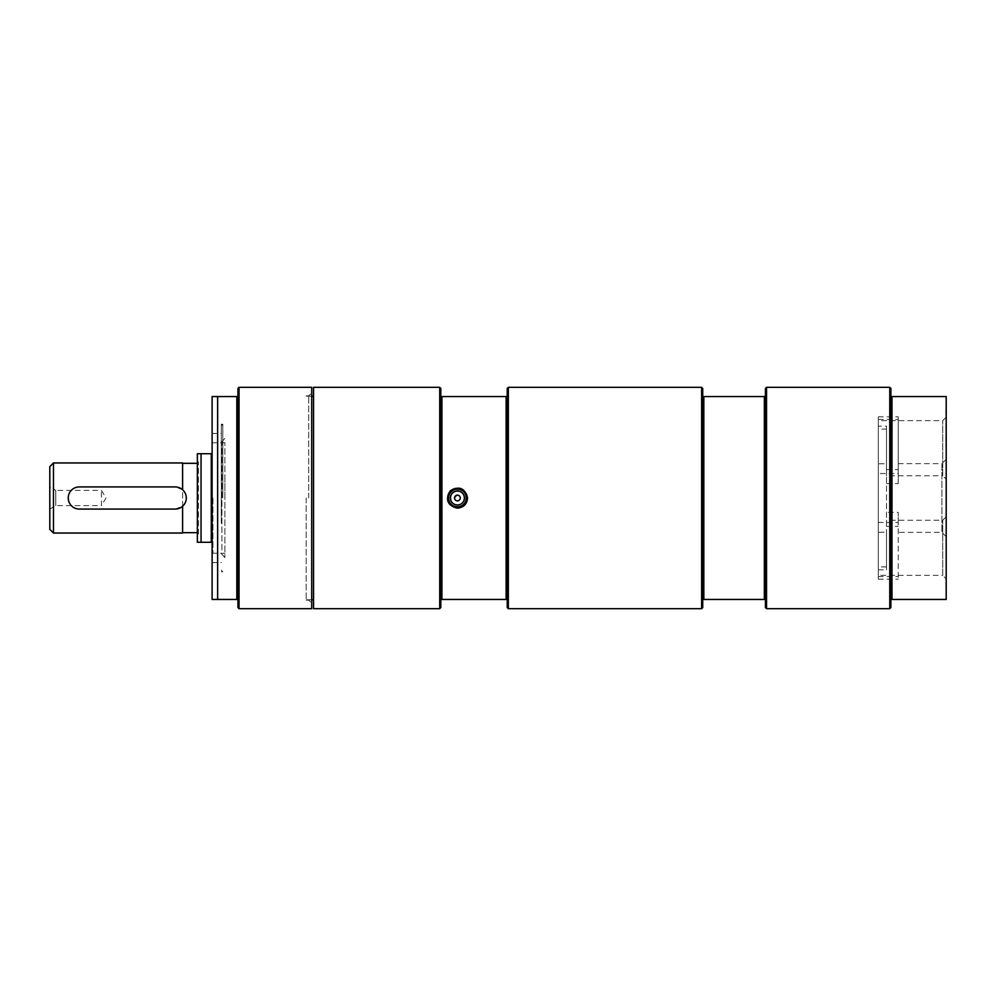 <?xml version="1.0" encoding="UTF-8"?>
<svg xmlns="http://www.w3.org/2000/svg" width="996" height="996" viewBox="0 0 996 996"><rect width="100%" height="100%" fill="white"/><g stroke="black" fill="none" stroke-linecap="round" stroke-linejoin="round"><path stroke-width="0.75" stroke-dasharray="4.98 3.74" d="M886.515 532.2L886.515 566.923L878.323 566.923L878.323 532.2L886.515 532.2L886.515 566.923M886.515 429.077L886.515 475.777L886.515 463.8L878.323 463.8L878.323 420.623L878.323 429.077L886.515 429.077L886.515 463.8M878.323 569.837L886.515 569.837L886.515 426.164L878.323 426.164L878.323 416.838L878.323 579.162L878.323 426.164M886.515 569.837L886.515 426.164M878.323 532.2L878.323 566.923M878.323 429.077L878.323 463.8M224.884 477.233L224.884 557.561L224.884 477.233M224.884 498L224.884 442.759L224.884 498M886.515 483.57L898.243 483.57L898.243 416.838L898.243 473.548L878.323 473.548M878.323 522.452L898.243 522.452L898.243 579.162L898.243 512.43L886.515 512.43M221.336 517.41L221.336 442.349L221.336 517.41M221.336 498L221.336 424.221L221.336 498M454.562 498A2.864 2.864 0 0 0 457.425 500.864A2.864 2.864 0 0 0 460.276 498A2.864 2.864 0 0 0 457.425 495.137A2.864 2.864 0 0 0 454.562 498A2.864 2.864 0 0 1 457.425 495.137A2.864 2.864 0 0 1 460.276 498A2.864 2.864 0 0 1 457.425 500.864A2.864 2.864 0 0 1 454.562 498L457.425 495.137C464.684 496.319 455.732 505.258 454.562 498M466.638 498A9.225 9.225 0 0 1 457.425 507.225A9.225 9.225 0 0 1 448.2 498A9.225 9.225 0 0 1 457.425 488.775A9.225 9.225 0 0 1 466.638 498M946.2 413.838L945.827 407.065L945.827 413.838M889.764 387.332L889.764 608.668M890.872 388.44L890.872 607.56M890.872 396.557L946.2 396.557L946.2 599.443L890.872 599.443M891.968 599.443L891.968 396.557M898.243 483.57L898.243 473.548M898.243 522.452L898.243 512.43M945.827 423.748L945.827 431.405L945.827 423.748M946.2 431.405L946.2 429.687L946.2 431.405M946.2 580.332L945.827 587.814L946.2 580.332M945.827 436.821L945.827 442.946L946.2 436.821M946.2 440.855L946.2 432.787L945.827 440.855M946.2 451.674L945.827 443.594L946.2 451.674M946.2 409.294L946.2 417.063L945.827 409.294M946.2 479.25L946.2 417.15L946.2 479.25L942.726 475.777L942.726 420.623L942.726 475.777L886.515 475.777M946.2 417.15L942.726 420.623L878.323 420.623M946.2 578.85L946.2 516.75L946.2 578.85L942.726 575.377L942.726 520.223L942.726 575.377L878.323 575.377M946.2 516.75L942.726 520.223L886.515 520.223M898.243 463.638L941.917 463.638L941.917 532.362L941.917 463.638L946.2 459.355L946.2 536.645L946.2 459.355M701.632 387.332L701.632 608.668M766.547 608.668L766.547 387.332M765.438 607.56L765.438 388.44M702.728 607.56L702.728 388.44M765.438 599.443L703.836 599.443L703.836 396.557L765.438 396.557M764.343 396.557L764.343 599.443M702.728 396.557L703.836 396.557M703.836 599.443L702.728 599.443M508.334 608.668L508.334 387.332M313.553 608.668L313.553 387.332M306.183 498L306.183 600.14L306.183 498M439.722 387.332L439.722 608.668M507.225 388.44L507.225 607.56M440.817 388.44L440.817 607.56M507.225 599.443L441.925 599.443L441.925 396.557L507.225 396.557M506.117 396.557L506.117 599.443M440.817 396.557L441.925 396.557M441.925 599.443L440.817 599.443M467.572 498A10.147 10.147 0 0 0 450.254 490.829A10.147 10.147 0 0 0 461.31 507.375A10.147 10.147 0 0 0 467.572 498M212.111 498L212.111 562.553L212.111 498M311.711 608.668L311.711 387.332M239.04 608.668L239.04 387.332M237.932 607.56L237.932 388.44M212.111 599.443L212.111 396.557M237.932 599.443L217.638 599.443L217.638 396.557L237.932 396.557M236.824 599.443L236.824 396.557M311.711 498L311.711 392.872L311.711 498M308.71 498L308.71 395.86L308.71 498M79.307 486.932C65.039 486.247 65.039 509.753 79.307 509.068L175.221 509.068L182.604 506.254C187.46 500.751 187.46 495.249 182.604 489.746L175.221 486.932L79.307 486.932M197.357 532.673L197.357 463.327L197.357 532.673L198.465 533.781L198.465 462.219L198.465 533.781L197.357 534.889L197.357 461.111L197.357 534.889M182.604 506.254L182.604 489.746M182.604 533.047L182.604 462.953M53.485 533.047L53.485 462.953M49.8 529.362L49.8 466.638M49.8 498L49.8 486.932L49.8 498M49.8 509.068L55.764 505.619L101.443 505.619L101.443 490.381L101.443 505.619L106.024 498L101.443 490.381L55.764 490.381L55.764 505.619L55.764 490.381L49.8 486.932M212.945 498L212.945 553.241L212.945 498M212.111 542.272L211.276 542.272L211.276 453.728L212.111 453.728M211.276 542.272L201.043 542.272L201.043 453.728L211.276 453.728M201.043 542.272L197.357 542.272L197.357 453.728L201.043 453.728M221.336 523.211L221.336 425.703L221.336 523.211M222.805 498L222.805 424.221L222.805 498M450.043 498A7.383 7.383 0 0 0 457.425 505.383A7.383 7.383 0 0 0 464.796 498A7.383 7.383 0 0 0 457.425 490.617A7.383 7.383 0 0 0 450.043 498M464.061 498A6.636 6.636 0 0 1 457.425 504.636A6.636 6.636 0 0 1 450.777 498A6.636 6.636 0 0 1 457.425 491.364A6.636 6.636 0 0 1 464.061 498A6.636 6.636 0 0 1 457.425 504.636A6.636 6.636 0 0 1 450.777 498A6.636 6.636 0 0 1 457.425 491.364A6.636 6.636 0 0 1 464.061 498M464.796 498A7.383 7.383 0 0 1 453.728 504.387A7.383 7.383 0 0 1 453.728 491.613A7.383 7.383 0 0 1 464.796 498M886.515 469.577L898.243 469.577M878.323 419.428L898.243 419.428M878.323 576.572L898.243 576.572M221.921 549.991L221.921 442.535L221.921 549.991M886.515 526.423L898.243 526.423M878.323 416.838L898.243 416.838M224.884 438.439L221.336 442.349M224.884 557.561L221.336 553.652M878.323 579.162L898.243 579.162M946.2 536.645L941.917 532.362L898.243 532.362M311.711 396.234L306.183 396.234M311.711 599.766L306.183 599.766M212.111 562.553L221.336 562.553M212.111 433.447L221.336 433.447M306.183 600.14L308.71 600.14L311.711 603.128M306.183 395.86L308.71 395.86L311.711 392.872M197.357 463.327L198.465 462.219L197.357 461.111M212.111 552.407L212.945 553.241L224.884 553.241M212.111 443.594L212.945 442.759L224.884 442.759M221.336 571.779L222.805 571.779L221.336 570.297M221.336 424.221L222.805 424.221L221.336 425.703"/><path stroke-width="1.49" d="M454.562 498A2.864 2.864 0 0 1 457.425 495.137A2.864 2.864 0 0 1 460.276 498A2.864 2.864 0 0 1 457.425 500.864A2.864 2.864 0 0 1 454.562 498M450.416 498A7.009 7.009 0 0 1 457.425 490.991A7.009 7.009 0 0 1 464.435 498A7.009 7.009 0 0 1 457.425 505.009A7.009 7.009 0 0 1 450.416 498M466.638 498A9.225 9.225 0 0 1 457.425 507.225A9.225 9.225 0 0 1 448.2 498A9.225 9.225 0 0 1 457.425 488.775A9.225 9.225 0 0 1 466.638 498M889.764 608.668L889.764 387.332L766.547 387.332L766.547 608.668L889.764 608.668L890.872 607.56L890.872 388.44L889.764 387.332M890.872 599.443L946.2 599.443L946.2 396.557L891.968 396.557L891.968 599.443M891.968 396.557L890.872 396.557M701.632 608.668L701.632 387.332L702.728 388.44L702.728 607.56L701.632 608.668L508.334 608.668L507.225 607.56L507.225 396.557L441.925 396.557L441.925 599.443L506.117 599.443L506.117 396.557M766.547 387.332L765.438 388.44L765.438 607.56L766.547 608.668M765.438 396.557L703.836 396.557L703.836 599.443L764.343 599.443L764.343 396.557M764.343 599.443L765.438 599.443M703.836 396.557L702.728 396.557M702.728 599.443L703.836 599.443M701.632 387.332L508.334 387.332L508.334 608.668M313.553 387.332L313.553 608.668L439.722 608.668L439.722 387.332L313.553 387.332M457.425 508.147C447.453 505.507 445.063 499.743 450.254 490.829C459.156 485.637 464.933 488.028 467.572 498C466.962 504.163 463.576 507.537 457.425 508.147L457.425 508.147M506.117 599.443L507.225 599.443M507.225 396.557L507.225 388.44L508.334 387.332M439.722 608.668L440.817 607.56L440.817 388.44L439.722 387.332M441.925 396.557L440.817 396.557M440.817 599.443L441.925 599.443M311.711 387.332L311.711 608.668L239.04 608.668L239.04 387.332L311.711 387.332M239.04 387.332L237.932 388.44L237.932 607.56L239.04 608.668M212.111 396.557L217.638 396.557L212.111 396.557L212.111 599.443L217.638 599.443L212.111 599.443M237.932 396.557L217.638 396.557L217.638 599.443L237.932 599.443M236.824 396.557L236.824 599.443M79.307 509.068L175.221 509.068A11.068 11.068 0 0 0 186.289 498A11.068 11.068 0 0 0 175.221 486.932L79.307 486.932A11.068 11.068 0 0 0 68.238 498A11.068 11.068 0 0 0 79.307 509.068M197.357 463.327L182.604 463.327M182.604 506.254L182.604 533.047L53.485 533.047L53.485 462.953L49.8 466.638L49.8 529.362L53.485 533.047M53.485 462.953L182.604 462.953L182.604 489.746M212.111 453.728L197.357 453.728L197.357 542.272L212.111 542.272M201.043 453.728L201.043 542.272M211.276 453.728L211.276 542.272M466.277 498A8.852 8.852 0 0 1 457.425 506.852A8.852 8.852 0 0 1 448.574 498A8.852 8.852 0 0 1 457.425 489.148A8.852 8.852 0 0 1 466.277 498M313.553 396.234L311.711 396.234M313.553 599.766L311.711 599.766M182.604 532.673L197.357 532.673"/></g></svg>

